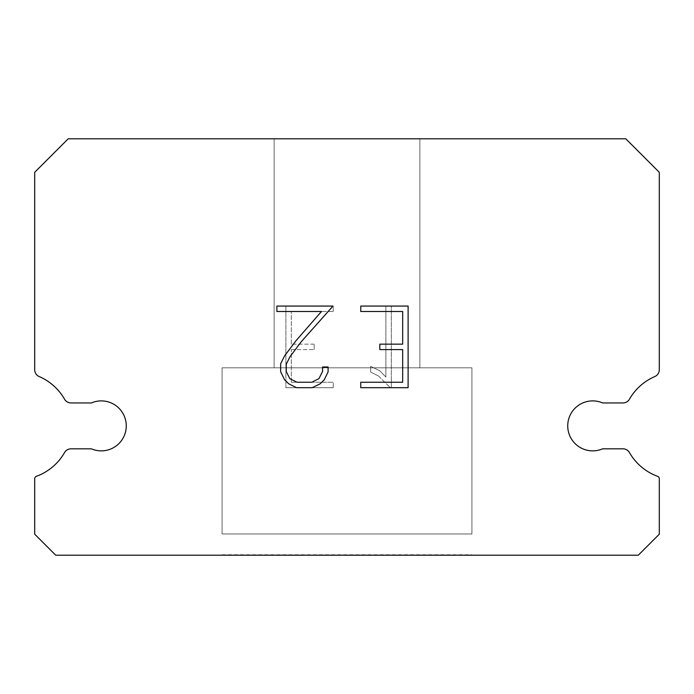 <?xml version="1.0" encoding="UTF-8"?>
<svg xmlns="http://www.w3.org/2000/svg" width="694" height="694" viewBox="0 0 694 694"><rect width="100%" height="100%" fill="white"/><g stroke="black" fill="none" stroke-linecap="round" stroke-linejoin="round"><path stroke-width="0.52" stroke-dasharray="3.47 2.6" d="M582.804 402.945A24.984 24.984 0 0 1 602.626 402.945L622.96 402.945A7.495 7.495 0 0 0 629.467 399.18A53.716 53.716 0 0 1 654.789 376.564A7.495 7.495 0 0 0 659.3 370.084L659.3 172.303L625.797 138.8L68.203 138.8L34.7 172.303L34.7 370.084A7.495 7.495 0 0 0 39.211 376.564A53.716 53.716 0 0 1 64.533 399.18A7.495 7.495 0 0 0 71.04 402.945L91.374 402.945A24.984 24.984 0 0 1 124.217 415.975A24.984 24.984 0 0 1 91.374 448.818L71.04 448.818A7.495 7.495 0 0 0 64.533 452.583A53.716 53.716 0 0 1 36.34 476.344A2.498 2.498 0 0 0 34.7 478.686L34.7 534.189L55.711 555.2L638.289 555.2L659.3 534.189L659.3 478.686A2.498 2.498 0 0 0 657.66 476.344A53.716 53.716 0 0 1 629.467 452.583A7.495 7.495 0 0 0 622.96 448.818L602.626 448.818A24.984 24.984 0 0 1 569.783 435.789A24.984 24.984 0 0 1 582.804 402.945M419.87 367.82L419.87 138.8L274.13 138.8L274.13 367.82L419.87 367.82L274.13 367.82L419.87 367.82L419.87 138.8L274.13 138.8L274.13 367.82L419.87 367.82L274.13 367.82L419.87 367.82L419.87 138.8L274.13 138.8L274.13 367.82L419.87 367.82L274.13 367.82L419.87 367.82L419.87 138.8L274.13 138.8L274.13 367.82L419.87 367.82L274.13 367.82L419.87 367.82L419.87 138.8L274.13 138.8L274.13 367.82L419.87 367.82L274.13 367.82L419.87 367.82L419.87 138.8L274.13 138.8L274.13 367.82L419.87 367.82L274.13 367.82L419.87 367.82L419.87 138.8L274.13 138.8L274.13 367.82L419.87 367.82L274.13 367.82L419.87 367.82L419.87 138.8L274.13 138.8L274.13 367.82L419.87 367.82L274.13 367.82L419.87 367.82L419.87 138.8L274.13 138.8L274.13 367.82L419.87 367.82L274.13 367.82L419.87 367.82L419.87 138.8L274.13 138.8L274.13 367.82L419.87 367.82L274.13 367.82L419.87 367.82L419.87 138.8L274.13 138.8L274.13 367.82L419.87 367.82L274.13 367.82L419.87 367.82L419.87 138.8L274.13 138.8L274.13 367.82L419.87 367.82L274.13 367.82L419.87 367.82L419.87 138.8L274.13 138.8L274.13 367.82L419.87 367.82L274.13 367.82L419.87 367.82L419.87 138.8L274.13 138.8L274.13 367.82L419.87 367.82L274.13 367.82L419.87 367.82L419.87 138.8L274.13 138.8L274.13 367.82L419.87 367.82L274.13 367.82L419.87 367.82L419.87 138.8L274.13 138.8L274.13 367.82L419.87 367.82L274.13 367.82L419.87 367.82L419.87 138.8L274.13 138.8L274.13 367.82L419.87 367.82L274.13 367.82L274.13 138.8L274.13 367.82L419.87 367.82L419.87 138.8L274.13 138.8L274.13 367.82L419.87 367.82L419.87 138.8L274.13 138.8L274.13 367.82L419.87 367.82L419.87 138.8L274.13 138.8L274.13 367.82L419.87 367.82L419.87 138.8L274.13 138.8L274.13 367.82L419.87 367.82L419.87 138.8L274.13 138.8L274.13 367.82L419.87 367.82L419.87 138.8L274.13 138.8L274.13 367.82L419.87 367.82L419.87 138.8L274.13 138.8L274.13 367.82L419.87 367.82L419.87 138.8L274.13 138.8L274.13 367.82L419.87 367.82L419.87 138.8L274.13 138.8L274.13 367.82L419.87 367.82L419.87 138.8L274.13 138.8L274.13 367.82L419.87 367.82L419.87 138.8L274.13 138.8L274.13 367.82L419.87 367.82L419.87 138.8L274.13 138.8L274.13 367.82L419.87 367.82L419.87 138.8L274.13 138.8L274.13 367.82L419.87 367.82L419.87 138.8L274.13 138.8L274.13 367.82L419.87 367.82L419.87 138.8L274.13 138.8L419.87 138.8L274.13 138.8L419.87 138.8L419.87 367.82L274.13 367.82M222.08 554.784L471.92 554.784M471.92 533.964L471.92 367.82L222.08 367.82L222.08 533.964L471.92 533.964L222.08 533.964L471.92 533.964L471.92 367.82L222.08 367.82L222.08 533.964L471.92 533.964L222.08 533.964L471.92 533.964L471.92 367.82L222.08 367.82L222.08 533.964L471.92 533.964L222.08 533.964L471.92 533.964L471.92 367.82L222.08 367.82L222.08 533.964L471.92 533.964L222.08 533.964L471.92 533.964L471.92 367.82L222.08 367.82L222.08 533.964L471.92 533.964L222.08 533.964L471.92 533.964L471.92 367.82L222.08 367.82L222.08 533.964L471.92 533.964L222.08 533.964L471.92 533.964L471.92 367.82L222.08 367.82L222.08 533.964L471.92 533.964L222.08 533.964L471.92 533.964L471.92 367.82L222.08 367.82L222.08 533.964L471.92 533.964L222.08 533.964L471.92 533.964L471.92 367.82L222.08 367.82L222.08 533.964L471.92 533.964L222.08 533.964L471.92 533.964L471.92 367.82L222.08 367.82L222.08 533.964L471.92 533.964L222.08 533.964L471.92 533.964L471.92 367.82L222.08 367.82L222.08 533.964L471.92 533.964L222.08 533.964L471.92 533.964L471.92 367.82L222.08 367.82L222.08 533.964L471.92 533.964L222.08 533.964L471.92 533.964L471.92 367.82L222.08 367.82L222.08 533.964L471.92 533.964L222.08 533.964L471.92 533.964L471.92 367.82L222.08 367.82L222.08 533.964L471.92 533.964L222.08 533.964L471.92 533.964L471.92 367.82L222.08 367.82L222.08 533.964L471.92 533.964L222.08 533.964L471.92 533.964L471.92 367.82L222.08 367.82L222.08 533.964L471.92 533.964L222.08 533.964L471.92 533.964L471.92 367.82L222.08 367.82L222.08 533.964L471.92 533.964L222.08 533.964L222.08 367.82L222.08 533.964L471.92 533.964L471.92 367.82L222.08 367.82L222.08 533.964L471.92 533.964L471.92 367.82L222.08 367.82L222.08 533.964L471.92 533.964L471.92 367.82L222.08 367.82L222.08 533.964L471.92 533.964L471.92 367.82L222.08 367.82L222.08 533.964L471.92 533.964L471.92 367.82L222.08 367.82L222.08 533.964L471.92 533.964L471.92 367.82L222.08 367.82L222.08 533.964L471.92 533.964L471.92 367.82L222.08 367.82L222.08 533.964L471.92 533.964L471.92 367.82L222.08 367.82L222.08 533.964L471.92 533.964L471.92 367.82L222.08 367.82L222.08 533.964L471.92 533.964L471.92 367.82L222.08 367.82L222.08 533.964L471.92 533.964L471.92 367.82L222.08 367.82L222.08 533.964L471.92 533.964L471.92 367.82L222.08 367.82L222.08 533.964L471.92 533.964L471.92 367.82L222.08 367.82L222.08 533.964L471.92 533.964L471.92 367.82L222.08 367.82L222.08 533.964L471.92 533.964L471.92 367.82L222.08 367.82L471.92 367.82L222.08 367.82L471.92 367.82L471.92 533.964L222.08 533.964M222.08 367.82L471.92 367.82M402.676 349.594L402.676 382.238L360.75 382.238L360.75 387.686L408.115 387.686L408.115 306.071L360.75 306.071L360.75 311.511L402.676 311.511L402.676 344.155L379.826 344.155L379.826 349.594L402.676 349.594M328.097 371.88L328.097 366.987L322.571 366.987L322.571 371.455L318.962 378.62L311.788 382.238L297.015 382.238L289.788 378.638L286.232 371.455L286.232 364.289L289.901 356.846L301.213 341.76L332.99 306.071L276.88 306.071L276.88 311.511L321.461 311.511L296.112 340.563L284.583 355.909L280.654 363.717L280.654 371.793L284.583 379.765L288.626 383.747L296.538 387.686L312.213 387.686L320.186 383.808L324.219 379.852L328.097 371.88M291.324 382.238L291.324 349.594L291.324 382.238L333.25 382.238L291.324 382.238M291.324 349.594L314.174 349.594L291.324 349.594M314.174 349.594L314.174 344.155L314.174 349.594M314.174 344.155L291.324 344.155L314.174 344.155M291.324 344.155L291.324 311.511L291.324 344.155M291.324 311.511L333.25 311.511L291.324 311.511M333.25 311.511L333.25 306.071L333.25 311.511M333.25 387.686L333.25 382.238L333.25 387.686L285.885 387.686L333.25 387.686M285.885 306.071L285.885 387.686L285.885 306.071L333.25 306.071L285.885 306.071M370.639 366.302L370.639 372.027L370.639 366.302L379.679 370.752L370.639 366.302M370.639 372.027L378.612 376.061L370.639 372.027M378.612 376.061L390.184 387.573L378.612 376.061M390.184 387.573L391.329 387.573L390.184 387.573M391.329 387.573L391.329 305.959L391.329 387.573M385.89 377.024L379.679 370.752L385.89 377.024L385.89 305.959L385.89 377.024M391.329 305.959L385.89 305.959L391.329 305.959M471.92 555.2L222.08 555.2M274.13 138.8L419.87 138.8"/><path stroke-width="1.04" d="M582.804 402.945A24.984 24.984 0 0 1 602.626 402.945L622.96 402.945A7.495 7.495 0 0 0 629.467 399.18A53.716 53.716 0 0 1 654.789 376.564A7.495 7.495 0 0 0 659.3 370.084L659.3 172.303L625.797 138.8L68.203 138.8L34.7 172.303L34.7 370.084A7.495 7.495 0 0 0 39.211 376.564A53.716 53.716 0 0 1 64.533 399.18A7.495 7.495 0 0 0 71.04 402.945L91.374 402.945A24.984 24.984 0 0 1 124.217 415.975A24.984 24.984 0 0 1 91.374 448.818L71.04 448.818A7.495 7.495 0 0 0 64.533 452.583A53.716 53.716 0 0 1 36.34 476.344A2.498 2.498 0 0 0 34.7 478.686L34.7 534.189L55.711 555.2L638.289 555.2L659.3 534.189L659.3 478.686A2.498 2.498 0 0 0 657.66 476.344A53.716 53.716 0 0 1 629.467 452.583A7.495 7.495 0 0 0 622.96 448.818L602.626 448.818A24.984 24.984 0 0 1 569.783 435.789A24.984 24.984 0 0 1 582.804 402.945M402.676 382.238L402.676 349.594L379.826 349.594L379.826 344.155L402.676 344.155L402.676 311.511L360.75 311.511L360.75 306.071L408.115 306.071L408.115 387.686L360.75 387.686L360.75 382.238L402.676 382.238M328.097 366.987L328.097 371.88L324.219 379.852L320.186 383.808L312.213 387.686L296.538 387.686L288.626 383.747L284.583 379.765L280.654 371.793L280.654 363.717L284.583 355.909L296.112 340.563L321.461 311.511L276.88 311.511L276.88 306.071L332.99 306.071L301.213 341.76L289.901 356.846L286.232 364.289L286.232 371.455L289.788 378.638L297.015 382.238L311.788 382.238L318.962 378.62L322.571 371.455L322.571 366.987L328.097 366.987"/></g></svg>
